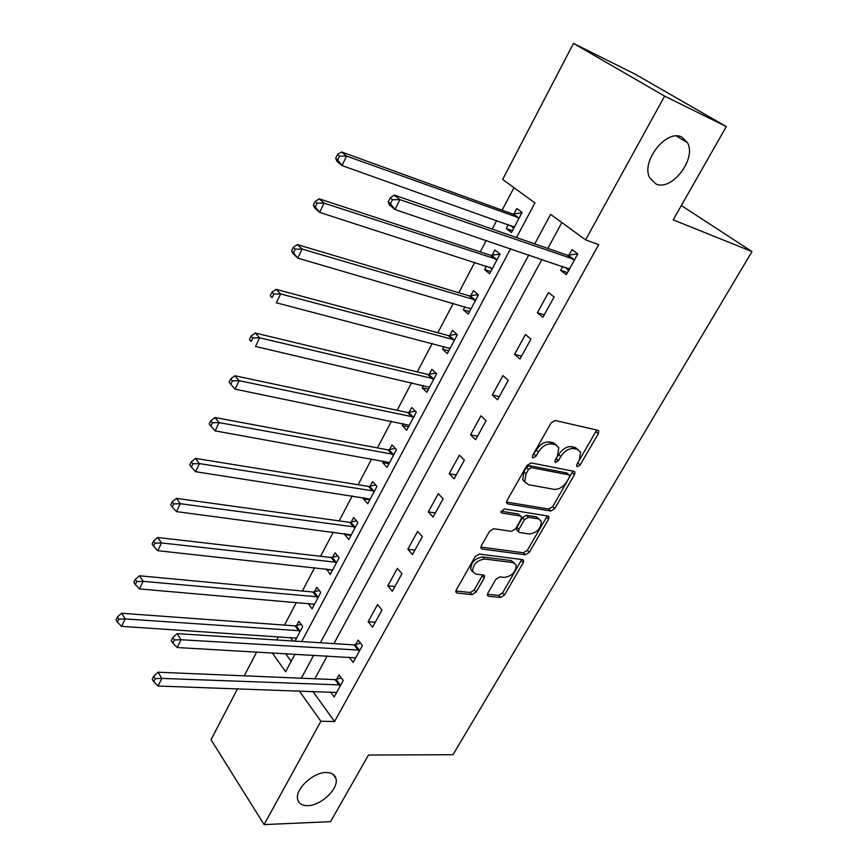 <?xml version="1.0" encoding="UTF-8"?>
<svg xmlns="http://www.w3.org/2000/svg" width="868" height="868" viewBox="0 0 868 868"><rect width="100%" height="100%" fill="white"/><g stroke="black" fill="none" stroke-linecap="round" stroke-linejoin="round"><path stroke-width="1.3" d="M577.328 466.713L580.128 464.998L598.312 433.75L598.757 431.114L597.748 430.257L555.205 420.513L551.028 423.031L532.637 455.418L532.344 457.208L533.158 457.881L536.066 456.112L538.431 451.968C542.25 446.195 546.666 443.505 551.701 443.917L555.314 444.687L558.818 447.628L557.462 455.863L554.815 461.733L555.585 462.362L558.439 460.626L560.782 456.546C564.569 450.861 568.909 448.224 573.791 448.615L577.296 449.353L580.627 452.13L579.238 460.322L576.905 464.347L576.602 466.116L577.328 466.713M576.949 464.271L596.739 430.029M532.551 455.591L536.326 450.015L538.431 451.968M555.075 460.007L558.677 454.615L560.782 456.546M326.281 772.509C313.044 772.097 294.458 789.771 297.746 799.645C298.961 803.714 302.281 805.71 307.728 805.645C321.138 805.71 339.225 788.231 335.894 778.401C334.712 774.527 331.511 772.563 326.281 772.509M681.955 137.166C666.657 128.464 640.562 161.611 649.741 177.864L655.807 183.875C671.376 191.828 696.809 159.05 687.521 142.753L681.955 137.166M487.805 593.278L487.415 595.383L488.608 596.273L500.543 597.477L504.46 595.014L523.263 562.703L523.664 560.489L522.536 559.632L479.31 554.055L475.208 556.594L456.243 590.012L455.863 592.117L457.132 593.072L472.127 594.591L476.141 592.074L484.192 578.045L484.583 575.885L483.368 574.974L475.979 574.117L472.659 571.6C472.854 564.493 476.836 560.294 484.604 559.003L513.075 562.605L516.135 564.927C515.983 571.871 512.098 576.037 504.492 577.415L499.816 576.873L495.845 579.368L487.805 593.278M516.525 237.55L534.938 202.938L502.67 179.426L573.477 43.4L635.126 74.16L726.31 126.565L673.188 219.864L751.97 251.568L452.977 754.715L368.466 755.041L330.534 821.67L264.078 824.6L211.022 739.699L237.528 688.758M726.31 126.565L664.628 96.131L585.596 239.861L550.605 214.363L534.742 243.886M312.805 691.34L334.56 721.503L598.703 244.613L585.596 239.861M334.56 721.503L320.889 721.275L264.078 824.6M550.789 511.035L554.76 508.572L574.497 474.666L574.931 472.17L573.889 471.313L531.107 462.915L526.952 465.443L507.01 500.565L506.608 502.963L507.802 503.917L550.789 511.035L548.76 509.06L552.732 506.608L572.956 471.129M548.565 519.216L529.306 552.308L525.368 554.782L482.152 549.043L480.915 548.088L481.306 545.842L489.585 531.27L493.708 528.731L511.491 531.346L515.538 528.84L521.06 519.227L521.473 516.883L520.312 515.972L501.812 513.042L500.977 512.359L504.145 508.941L547.903 516.015L548.988 516.872L548.565 519.216L546.547 517.241L527.343 550.301L529.306 552.308M561.856 222.555L547.849 248.432M541.979 259.293L333.909 643.622M327.247 655.926L314.878 678.776M562.8 266.346L560.62 270.317L566.337 274.711L577.773 253.923L571.969 249.604L568.887 255.235M548.467 292.527L537.368 312.795L542.912 317.33L554.088 296.986L548.467 292.527M525.466 334.505L514.605 354.339L519.986 359.016L530.934 339.117L525.466 334.505M502.963 375.584L492.34 394.994L497.559 399.801L508.268 380.325L502.963 375.584M480.948 415.794L470.543 434.781L475.621 439.718L486.091 420.665L480.948 415.794M459.389 455.147L449.201 473.744L454.127 478.789L464.391 460.138L459.389 455.147M438.286 493.675L428.315 511.892L433.099 517.046L443.136 498.785L438.286 493.675M417.616 531.411L407.851 549.249L412.495 554.522L422.325 536.63L417.616 531.411M397.37 568.377L387.801 585.846L392.314 591.216L401.949 573.694L397.37 568.377M377.537 604.584L368.151 621.716L372.546 627.173L381.985 610.009L377.537 604.584M349.131 657.152L353.167 662.414L362.423 645.586L358.093 640.074L355.598 644.642M330.502 691.948L334.18 696.961L343.24 680.469L339.041 674.859L336.589 679.34M513.943 187.64L502.116 210.186M496.756 220.418L492.199 229.098M486.254 240.425L480.232 251.904M474.785 262.288L458.814 292.744M453.291 303.29L437.841 332.748M432.231 343.424L417.291 371.916M411.616 382.723L397.164 410.293M391.425 421.23L377.439 447.899M371.645 458.955L358.115 484.745M352.256 495.91L339.16 520.876M333.258 532.149L320.585 556.29M314.628 567.661L302.368 591.021M296.357 602.49L284.509 625.09M278.444 636.645L276.697 639.987M285.594 653.604L291.149 661.308M508.355 224.53L506.228 228.544L511.458 232.559L522.102 212.476L516.796 208.526L513.921 213.973M486.438 266.042L484.55 269.601L489.628 273.756L500.044 254.085L494.901 250.006L492.08 255.333M464.977 306.675L463.328 309.811L468.253 314.086L478.452 294.838L473.461 290.617L470.706 295.836M443.96 346.473L442.528 349.186L447.324 353.591L457.317 334.733L452.456 330.382L449.754 335.504M423.378 385.457L422.163 387.768L426.817 392.293L436.604 373.815L431.884 369.345L429.248 374.358M403.219 423.649L402.209 425.57L406.723 430.202L416.314 412.105L411.736 407.515L409.143 412.43M383.461 461.071L382.647 462.611L387.041 467.364L396.437 449.613L391.989 444.926L389.439 449.743M364.093 497.744L363.464 498.937L367.739 503.776L376.962 486.384L372.622 481.588L370.137 486.308M345.117 533.701L344.672 534.536L348.827 539.484L357.855 522.438L353.645 517.534L351.204 522.167M326.498 568.952L330.274 574.497L339.128 557.777L335.037 552.786L332.639 557.321M308.249 603.52L312.079 608.837L320.769 592.432L316.787 587.354L314.433 591.802M294.957 641.148L302.748 626.425L298.885 621.26L296.574 625.622M290.498 637.427L293.134 641.029M751.97 251.568L681.347 205.532M573.477 43.4L664.628 96.131M244.266 675.825L256.678 651.987M272.194 652.855L285.615 671.713L294.979 654.125M301.652 641.571L510.612 248.671M299.254 690.874L320.889 721.275M528.851 254.845L320.39 642.765M313.728 655.166L301.348 678.212M506.228 228.544L512.424 230.725M484.55 269.601L490.778 271.586M463.328 309.811L469.566 311.612M442.528 349.186L448.799 350.813M422.163 387.768L428.445 389.211M402.209 425.57L408.502 426.85M382.647 462.611L388.951 463.74M363.464 498.937L369.79 499.903M344.672 534.536L351.008 535.372M326.227 569.462L332.574 570.146M308.151 603.705L314.422 604.399M560.62 270.317L567.488 272.628M537.368 312.795L544.258 314.867M514.605 354.339L521.538 356.195M492.34 394.994L499.295 396.643M470.543 434.781L477.53 436.235M449.201 473.744L456.221 474.991M428.315 511.892L435.345 512.955M407.851 549.249L414.904 550.138M387.801 585.846L394.875 586.573M368.151 621.716L375.247 622.269M578.24 449.646L575.169 447.443L577.296 449.353M558.677 454.615C562.464 448.94 566.793 446.304 571.676 446.694L575.169 447.443M556.399 445.034L553.198 442.756L555.314 444.687M536.326 450.015C540.135 444.242 544.561 441.573 549.585 441.986L553.198 442.756M506.511 502.029L548.76 509.06M569.419 477.237L569.712 475.49L568.974 474.894L531.411 467.635L528.514 469.404L526.041 473.733L524.717 481.642L528.428 484.68L554.153 489.335C559.003 489.595 563.278 486.959 566.967 481.436L569.419 477.237M569.093 474.915L566.891 472.962L568.974 474.894M524.988 482.25L522.666 479.657L523.979 471.758L526.442 467.429L529.339 465.671L566.891 472.962M480.861 547.068L523.404 552.764L527.343 550.301M520.637 516.059L518.304 513.964L501.031 511.198M529.513 534.004C537.249 532.692 541.165 528.406 541.263 521.158L538.301 518.825L528.438 517.263L524.413 519.758L518.89 529.339L518.478 531.65L519.639 532.551L529.513 534.004M539.202 519.064L536.283 516.84L538.301 518.825M517.295 530.446L516.493 529.632L516.894 527.332L522.406 517.751L526.431 515.266L536.283 516.84M546.547 517.241L547.046 515.874M514.192 562.887L511.122 560.565L513.075 562.605M472.68 571.665L470.738 569.506C470.933 562.41 474.904 558.222 482.662 556.941L511.122 560.565M455.841 591.01L470.239 592.497L474.243 589.98L482.695 574.898M487.404 594.265L498.633 595.415L502.55 592.952L521.755 559.534M511.024 225.474L513.585 228.544M521.82 212.996L512.413 213.919L341.536 151.954L346.571 156.077L342.025 165.571L514.333 227.134M519.205 217.933L346.571 156.077L339.486 156.175L337.478 154.526L335.677 158.323L337.674 159.983L339.486 156.175M337.674 159.983L342.025 165.571L337.023 161.415L335.677 158.323M337.478 154.526L341.536 151.954M573.119 259.554L567.346 255.214L394.3 195.072L399.877 199.629L574.659 259.575M392.444 199.748L399.877 199.629L394.962 209.513L389.428 204.913L388.267 201.875L390.481 203.709L392.444 199.748L390.22 197.915L388.267 201.875M569.43 269.091L394.962 209.513L390.481 203.709M567.346 255.214L577.752 253.955M568.54 270.707L565.838 267.377M394.3 195.072L390.22 197.915M489.845 267.138L491.906 269.46M499.968 254.226L490.572 255.311L319.196 198.815L324.068 203.112L319.63 212.389L492.438 268.44M497.212 259.434L324.068 203.112L317.059 203.231L315.117 201.506L313.359 205.217L315.29 206.953L317.059 203.231M315.29 206.953L319.63 212.389L314.791 208.06L313.359 205.217M315.117 201.506L319.196 198.815M469.132 307.89L470.673 309.518M478.246 294.653L469.187 295.847L297.377 244.592L302.097 249.062L297.757 258.122L471.009 308.889M475.675 300.068L302.097 249.062L295.163 249.192L293.286 247.402L291.561 251.026L293.427 252.827L295.163 249.192M293.427 252.827L297.757 258.122L293.08 253.619L291.561 251.026M293.286 247.402L297.377 244.592M448.875 347.753L449.884 348.762M456.818 334.288L448.246 335.536L276.067 289.315L280.624 293.948L276.382 302.802L450.025 348.502M454.593 339.865L280.624 293.948L273.756 294.089L271.944 292.234L270.263 295.771L272.064 297.637L273.756 294.089M272.064 297.637L270.263 295.771M271.944 292.234L276.067 289.315M435.877 373.121L427.729 374.423L255.235 333.019L259.641 337.815L255.496 346.462L429.465 387.302M433.946 378.839L259.641 337.815L252.848 337.967L251.091 336.046L249.441 339.507L251.199 341.439L252.848 337.967M251.199 341.439L249.441 339.507M251.091 336.046L255.235 333.019M415.392 411.182L407.635 412.517L234.87 375.757L239.123 380.683L235.087 389.146L409.316 425.309M413.711 417.031L239.123 380.683L232.407 380.857L230.714 378.871L229.098 382.256L230.79 384.242L232.407 380.857M235.087 389.146L230.79 384.242M230.714 378.871L234.87 375.757M395.352 448.474L387.931 449.852L214.96 417.53L219.072 422.607L215.123 430.875L389.58 462.568M393.888 454.441L219.072 422.607L212.421 422.781L210.783 420.752L209.21 424.061L210.848 426.101L212.421 422.781M215.123 430.875L210.848 426.101M210.783 420.752L214.96 417.53M375.736 485.038L368.629 486.449L195.484 458.402L199.466 463.599L195.593 471.693L370.235 499.078M374.444 491.114L199.466 463.599L192.88 463.794L191.296 461.7L189.756 464.944L191.34 467.038L192.88 463.794M195.593 471.693L191.34 467.038M191.296 461.7L195.484 458.402M356.531 520.887L349.695 522.33L176.432 498.373L180.284 503.7L176.497 511.621L351.258 534.872M355.403 527.071L180.284 503.7L173.763 503.907L172.222 501.769L170.725 504.937L172.255 507.075L173.763 503.907M176.497 511.621L172.255 507.075M172.222 501.769L176.432 498.373M337.706 556.041L331.131 557.506L157.781 537.498L161.513 542.945L157.802 550.692L332.661 569.972M336.719 562.323L161.513 542.945L155.057 543.151L153.571 540.97L152.095 544.073L153.582 546.254L155.057 543.151M157.802 550.692L153.582 546.254M153.571 540.97L157.781 537.498M319.272 590.522L312.925 592.019L139.531 575.788L143.144 581.343L139.52 588.927L314.162 604.236M318.404 596.891L143.144 581.343L136.753 581.56L135.31 579.336L133.867 582.374L135.299 584.598L136.753 581.56M139.52 588.927L135.299 584.598M135.31 579.336L139.531 575.788M358.365 650.436L354.057 644.902L177.126 633.651L181.076 639.738L359.905 650.165M174.392 639.987L172.819 637.546L171.278 640.671L172.851 643.112L174.392 639.987L181.076 639.738L177.191 647.539L355.663 657.868M354.057 644.902L360.556 643.21M177.126 633.651L172.819 637.546M172.851 643.112L177.191 647.539M301.196 624.352L295.077 625.861L121.672 613.275L125.166 618.927L121.607 626.36L296.531 638.164M300.436 630.808L125.166 618.927L118.829 619.166L117.44 616.898L116.03 619.86L117.419 622.139L118.829 619.166M121.607 626.36L117.419 622.139M117.44 616.898L121.672 613.275M339.236 685.243L335.059 679.622L158.03 672.212L161.849 678.407L340.777 684.95M155.242 678.668L153.723 676.183L152.215 679.243L153.723 681.727L155.242 678.668L161.849 678.407L158.052 686.035L336.621 692.501M335.059 679.622L341.33 677.908M158.03 672.212L153.723 676.183M153.723 681.727L158.052 686.035M578.023 463.078L580.128 464.998M533.972 454.148L536.066 456.112M556.334 458.684L558.439 460.626M571.676 446.694L573.791 448.615M549.585 441.986L551.701 443.917M596.164 431.873L598.312 433.75M506.521 502.648L507.802 503.917M572.413 472.734L574.497 474.666M552.732 506.608L554.76 508.572M529.339 465.671L531.411 467.635M526.442 467.429L528.514 469.404M523.979 471.758L526.041 473.733M523.404 552.764L525.368 554.782M480.829 547.643L482.152 549.043M518.304 513.964L520.312 515.972M500.912 512.12L501.812 513.042M526.431 515.266L528.438 517.263M522.406 517.751L524.413 519.758M516.894 527.332L518.89 529.339M482.662 556.941L484.604 559.003M482.272 575.972L484.192 578.045M474.243 589.98L476.141 592.074M470.239 592.497L472.127 594.591M455.776 591.542L457.132 593.072M521.31 560.674L523.263 562.703M502.55 592.952L504.46 595.014M498.633 595.415L500.543 597.477M487.339 594.873L488.608 596.273M513.509 214.027L518.782 217.987M512.413 213.919L517.686 217.89M513.4 226.32L514.095 226.841M569.191 268.809L568.507 268.288M574.236 259.641L568.453 255.3M491.668 255.398L496.789 259.499M490.572 255.311L495.693 259.423M470.282 295.901L475.263 300.144M469.187 295.847L474.167 300.078M449.342 335.58L454.181 339.941M448.246 335.536L453.085 339.909M428.825 374.434L433.523 378.915M427.729 374.423L432.427 378.904M408.73 412.517L413.298 417.107M407.635 412.517L412.191 417.117M389.027 449.83L393.464 454.539M387.931 449.852L392.369 454.572M369.725 486.406L374.032 491.212M368.629 486.449L372.936 491.266M350.791 522.265L354.99 527.169M349.695 522.33L353.884 527.245M332.227 557.419L336.307 562.431M331.131 557.506L335.211 562.518M314.021 591.911L317.992 597M312.925 592.019L316.896 597.108M359.482 650.295L355.175 644.761M296.162 625.741L300.024 630.917M295.077 625.861L298.928 631.047M340.354 685.08L336.176 679.46M676.356 136.016L687.521 142.753M333.03 774.289L335.894 778.401M597.792 430.268L598.757 431.114M574.041 471.346L574.931 472.17M522.666 479.657L524.717 481.642M516.493 529.632L518.478 531.65M548.175 516.08L548.988 516.872M470.738 569.506L472.659 571.6M483.845 575.093L484.583 575.885M522.937 559.741L523.664 560.489"/></g></svg>
